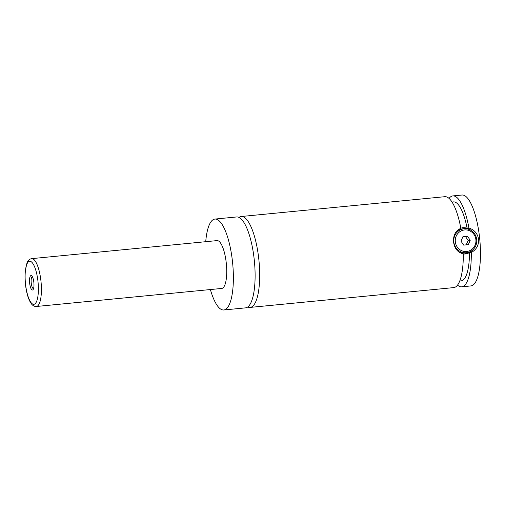 <?xml version="1.0" encoding="UTF-8"?>
<svg xmlns="http://www.w3.org/2000/svg" width="505" height="505" viewBox="0 0 505 505"><rect width="100%" height="100%" fill="white"/><g stroke="black" fill="none" stroke-linecap="round" stroke-linejoin="round"><path stroke-width="0.76" d="M205.731 241.699A45.671 13.351 84.4 0 1 214.941 219.069L236.675 216.954A45.671 13.351 84.4 0 1 236.719 216.948A45.671 13.351 84.4 0 1 254.394 261.192A45.671 13.351 84.4 0 1 245.518 307.867A45.671 13.351 84.4 0 1 245.474 307.867M239.029 217.409A45.671 13.351 84.4 0 1 241.251 216.506A45.671 13.351 84.4 0 1 241.295 216.5A45.671 13.351 84.4 0 1 258.97 260.75A45.671 13.351 84.4 0 1 250.095 307.419A45.671 13.351 84.4 0 1 247.74 306.964M453.818 241.857A12.019 11.495 -94.9 0 1 464.24 228.771A12.019 11.495 -94.9 0 1 476.701 239.629A12.019 11.495 -94.9 0 1 466.279 252.721A12.019 11.495 -94.9 0 1 453.818 241.857M455.314 241.718A10.82 10.346 85.1 0 0 466.645 251.484A10.82 10.346 85.1 0 0 475.906 239.711A10.82 10.346 85.1 0 0 464.575 229.945A10.82 10.346 85.1 0 0 455.314 241.718M459.133 251.97A12.019 11.495 85.1 0 0 464.531 252.866L466.279 252.721M464.24 228.771L462.485 228.916A12.019 11.495 85.1 0 0 457.29 230.741M463.293 254.091L471.291 252.532C476.385 249.666 478.822 245.304 478.614 239.452C477.705 233.67 474.479 229.857 468.93 228.014L460.775 227.989M462.441 227.717A13.218 12.644 -94.9 0 1 471.443 230.665M473.059 249.634A13.218 12.644 -94.9 0 1 464.695 254.059M250.095 307.419L453.717 287.604A45.671 13.351 84.4 0 0 463.293 253.718C451.71 252.039 449.81 232.287 460.85 228.399A45.671 13.351 84.4 0 0 444.918 196.685A45.671 13.351 84.4 0 0 444.867 196.691L241.251 216.506M31.058 275.541A7.272 2.127 -95.6 0 0 29.637 282.964A7.272 2.127 -95.6 0 0 32.453 290.022A7.272 2.127 -95.6 0 0 33.071 289.611A7.272 2.127 -95.6 0 0 33.873 282.573A7.272 2.127 -95.6 0 0 31.733 275.825A7.272 2.127 -95.6 0 0 31.058 275.541M32.364 276.683A6.009 1.755 -95.6 0 0 31.209 282.832A6.009 1.755 -95.6 0 0 33.532 288.645M31.714 258.636C29.58 258.958 27.996 260.428 26.967 263.042L25.25 270.914C24.72 277.037 25.08 283.463 26.329 290.179C27.409 295.747 28.918 300.052 30.868 303.088C32.364 305.418 34.182 306.554 36.322 306.484L36.373 306.484A24.038 7.026 84.4 0 1 36.347 306.484A24.038 7.026 84.4 0 0 41.044 281.916A24.038 7.026 84.4 0 0 31.739 258.629A24.038 7.026 84.4 0 0 31.714 258.636L217.036 240.601A24.038 7.026 84.4 0 1 217.055 240.595A24.038 7.026 84.4 0 1 226.36 263.881A24.038 7.026 84.4 0 1 221.689 288.45A24.038 7.026 84.4 0 1 221.663 288.45M214.941 219.069A45.671 13.351 84.4 0 1 214.985 219.063A45.671 13.351 84.4 0 1 232.66 263.307A45.671 13.351 84.4 0 1 223.784 309.982A45.671 13.351 84.4 0 1 223.74 309.982A45.671 13.351 84.4 0 1 210.389 289.548M469.467 252.689A39.661 11.596 84.4 0 1 461.141 280.843L459.727 280.982M452.038 202.032L453.458 201.893A39.661 11.596 84.4 0 1 467.106 228.172M449.078 198.414A45.671 13.351 84.4 0 1 452.878 195.908L462.031 195.018A45.671 13.351 84.4 0 1 462.075 195.018A45.671 13.351 84.4 0 1 479.75 239.263A45.671 13.351 84.4 0 1 470.875 285.931A45.671 13.351 84.4 0 1 470.83 285.937M452.878 195.908A45.671 13.351 84.4 0 1 452.922 195.908A45.671 13.351 84.4 0 1 468.93 228.014M471.291 252.532A45.671 13.351 84.4 0 1 461.721 286.821A45.671 13.351 84.4 0 1 457.517 285.098M463.704 245.127L468.324 244.679L470.231 240.266L467.516 236.302L462.896 236.75L460.989 241.163L463.704 245.127M463.685 245.102L466.222 244.856L468.135 240.443L465.433 236.504M468.324 244.679L466.222 244.856M470.231 240.266L468.135 240.443M29.681 261.249A21.633 6.325 -95.6 0 0 25.452 283.318A21.633 6.325 -95.6 0 0 33.829 304.313A21.633 6.325 -95.6 0 0 38.058 282.245A21.633 6.325 -95.6 0 0 29.681 261.249M36.373 306.484L221.689 288.45M223.784 309.982L245.518 307.867M461.721 286.821L470.875 285.931"/></g></svg>
